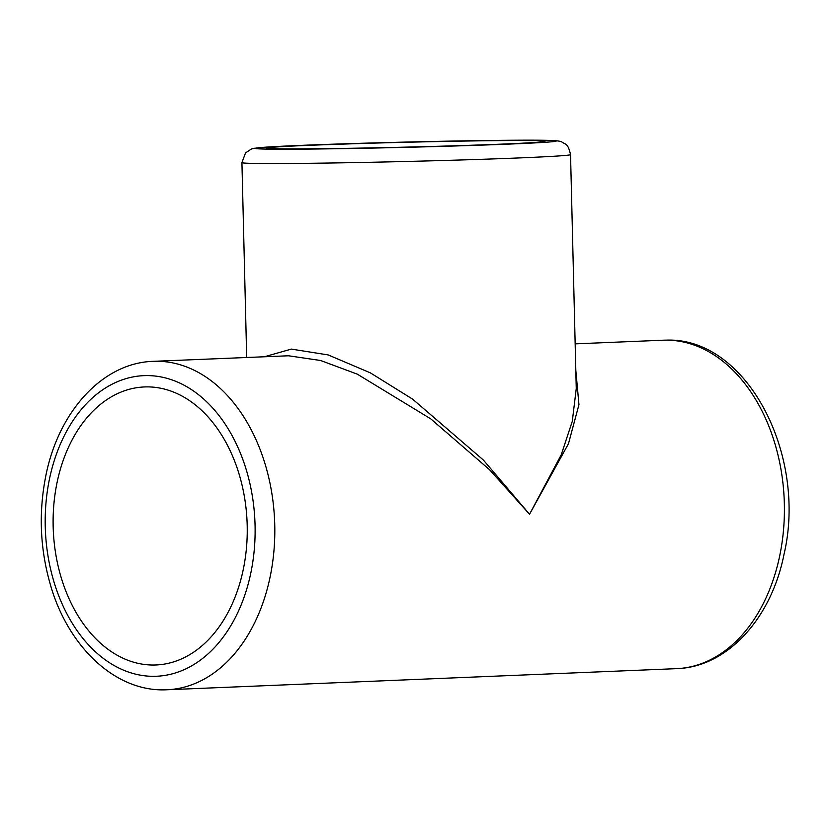 <?xml version="1.0" encoding="UTF-8"?>
<svg xmlns="http://www.w3.org/2000/svg" width="830" height="830" viewBox="0 0 830 830"><rect width="100%" height="100%" fill="white"/><g stroke="black" fill="none" stroke-linecap="round" stroke-linejoin="round"><path stroke-width="1.25" d="M575.812 370.294L578.956 404.635L568.488 443.666L529.54 514.247L489.555 469.697L430.77 418.87L357.315 374.164L320.608 360.5L288.508 355.78L153.343 361.33A164.361 114.561 87.6 0 1 156.133 361.268A164.361 114.561 87.6 0 1 274.689 522.807A164.361 114.561 87.6 0 1 166.944 689.761L676.554 668.648A164.361 114.561 -92.4 0 0 784.288 501.694A164.361 114.561 -92.4 0 0 665.733 340.155A164.361 114.561 -92.4 0 0 662.942 340.217L575.169 343.859M146.775 386.884A139.139 96.986 -92.4 0 0 144.42 386.946A139.139 96.986 -92.4 0 0 53.276 529.976A139.139 96.986 -92.4 0 0 155.936 664.975A139.139 96.986 -92.4 0 0 247.143 523.637A139.139 96.986 -92.4 0 0 146.775 386.884M306.218 148.829A139.139 2.428 178.6 0 1 266.804 148.103A139.139 2.428 178.6 0 1 353.507 143.735A139.139 2.428 178.6 0 1 505.574 140.571A139.139 2.428 178.6 0 1 544.988 141.308A139.139 2.428 178.6 0 1 458.285 145.675A139.139 2.428 178.6 0 1 306.218 148.829M264.562 356.724L291.33 349.098L328.182 354.929L370.377 372.867L412.635 399.157L483.371 460.028L529.54 514.247L561.215 454.83L572.295 421.318L576.259 388.533L570.542 154.598A164.361 2.864 178.6 0 1 468.12 159.754A164.361 2.864 178.6 0 1 288.487 163.489A164.361 2.864 178.6 0 1 241.924 162.628L246.686 357.46M146.505 375.585A150.438 104.871 -92.4 0 0 61.171 601.74A150.438 104.871 -92.4 0 0 242.858 600.557A150.438 104.871 -92.4 0 0 146.505 375.585M298.115 149.172A150.438 2.625 -1.4 0 0 550.632 141.878A150.438 2.625 -1.4 0 0 368.935 143.061A150.438 2.625 -1.4 0 0 298.115 149.172M570.542 154.598C567.793 142.864 565.801 144.887 561.827 141.972C560.821 141.484 559.047 140.509 545.943 140.312C522.029 139.814 456.002 140.737 391.21 142.449L283.59 146.153L254.333 148.269L251.355 149.037L245.514 152.938L241.924 162.628M664.488 340.165L665.982 340.144C746.71 336.793 807.507 454.996 783.987 554.461C771.392 618.153 727.547 667.185 676.554 668.648M166.944 689.761C115.889 692.531 68.05 647.089 50.319 584.455C40.182 549.221 38.574 513.573 45.494 477.509C57.612 412.884 101.789 362.793 153.343 361.33"/></g></svg>
